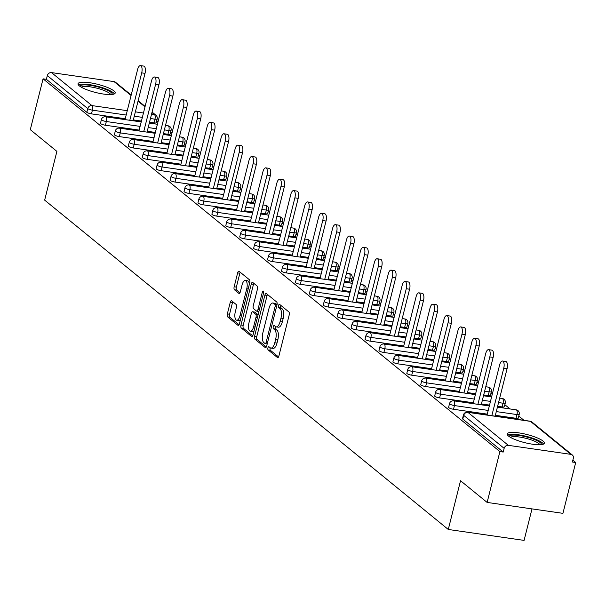 <?xml version="1.0" encoding="UTF-8"?>
<svg xmlns="http://www.w3.org/2000/svg" width="606" height="606" viewBox="0 0 606 606"><rect width="100%" height="100%" fill="white"/><g stroke="black" fill="none" stroke-linecap="round" stroke-linejoin="round"><path stroke-width="0.91" d="M267.935 347.852A1.689 0.697 -81.8 0 0 268.147 349.942L277.457 357.54A2.409 1 -81.8 0 0 277.684 357.646A2.409 1 -81.8 0 0 278.904 355.98L289.206 314.961A2.409 1 -81.8 0 0 288.903 311.969L279.593 304.371A1.689 0.697 -81.8 0 0 279.434 304.295A1.689 0.697 -81.8 0 0 278.578 305.469A1.689 0.697 -81.8 0 0 278.79 307.56L279.995 308.545A7.704 3.197 -81.8 0 1 280.972 318.127L280.108 321.544A7.704 3.197 -81.8 0 1 276.207 326.884A7.704 3.197 -81.8 0 1 275.472 326.543L274.268 325.566A1.689 0.697 -81.8 0 0 274.109 325.49A1.689 0.697 -81.8 0 0 273.261 326.657A1.689 0.697 -81.8 0 0 273.473 328.755L274.677 329.74A7.704 3.197 -81.8 0 1 275.647 339.315L274.791 342.731A7.704 3.197 -81.8 0 1 270.89 348.071A7.704 3.197 -81.8 0 1 270.155 347.738L268.95 346.753A1.689 0.697 -81.8 0 0 268.791 346.677A1.689 0.697 -81.8 0 0 267.935 347.852M270.253 347.814A1.689 0.697 -81.8 0 0 270.147 348.17A1.689 0.697 -81.8 0 0 270.359 350.26L278.548 356.942M280.896 305.439A1.689 0.697 -81.8 0 0 280.79 305.788A1.689 0.697 -81.8 0 0 281.002 307.878L282.207 308.863L279.995 308.545M275.578 326.626A1.689 0.697 -81.8 0 0 275.465 326.975A1.689 0.697 -81.8 0 0 275.677 329.073L276.881 330.058L274.677 329.74M79.378 85.908A19.142 4.212 14.1 0 0 99.657 93.392A19.142 4.212 14.1 0 0 115.178 93.051A19.142 4.212 14.1 0 0 113.852 90.87A19.142 4.212 14.1 0 0 93.574 83.386A19.142 4.212 14.1 0 0 78.053 83.726A19.142 4.212 14.1 0 0 79.378 85.908M508.532 436.078A19.142 4.212 14.1 0 0 528.811 443.562A19.142 4.212 14.1 0 0 544.332 443.221A19.142 4.212 14.1 0 0 543.006 441.047A19.142 4.212 14.1 0 0 522.728 433.555A19.142 4.212 14.1 0 0 507.207 433.896A19.142 4.212 14.1 0 0 508.532 436.078M231.681 300.834A2.409 1 -81.8 0 0 231.454 300.727A2.409 1 -81.8 0 0 230.235 302.402L227.341 313.908A2.409 1 -81.8 0 0 227.651 316.9L237.984 325.339A2.409 1 -81.8 0 0 238.219 325.437A2.409 1 -81.8 0 0 239.438 323.771L249.74 282.76A2.409 1 -81.8 0 0 249.43 279.76L239.097 271.329A2.409 1 -81.8 0 0 238.862 271.223A2.409 1 -81.8 0 0 237.643 272.889L234.158 286.789A2.409 1 -81.8 0 0 234.461 289.782L238.885 293.395A2.409 1 -81.8 0 0 239.112 293.501A2.409 1 -81.8 0 0 240.332 291.827L242.067 284.941A6.446 2.674 -81.8 0 1 245.324 280.472A6.446 2.674 -81.8 0 1 246.748 288.759L239.968 315.764A6.446 2.674 -81.8 0 1 236.704 320.226A6.446 2.674 -81.8 0 1 235.28 311.938L236.408 307.439A2.409 1 -81.8 0 0 236.105 304.447L231.681 300.834M570.875 454.356L530.447 421.359L467.9 412.353L508.336 445.342L570.875 454.356A3.681 3.25 129.2 0 1 572.329 454.985A3.681 3.25 129.2 0 1 573.321 458.31L572.382 462.03L575.7 462.507L562.929 513.343L487.126 502.427L460.53 480.725L448.281 529.47L44.655 200.131L56.896 151.379L30.3 129.676L43.071 78.841L499.897 451.584L503.215 452.061L504.147 448.349L463.711 415.36L462.779 419.072L503.215 452.061M487.126 502.427L499.897 451.584M254.596 336.141A2.409 1 -81.8 0 0 254.899 339.133L265.231 347.571A2.409 1 -81.8 0 0 265.466 347.67A2.409 1 -81.8 0 0 266.685 346.003L276.987 304.992A2.409 1 -81.8 0 0 276.684 301.993L266.345 293.562A2.409 1 -81.8 0 0 266.117 293.455A2.409 1 -81.8 0 0 264.898 295.122L254.596 336.141L256.8 336.459A2.409 1 -81.8 0 0 257.103 339.451L266.322 346.973M251.611 336.451L241.271 328.013A2.409 1 -81.8 0 1 240.968 325.021L251.27 284.009A2.409 1 -81.8 0 1 252.49 282.335A2.409 1 -81.8 0 1 252.717 282.441L257.141 286.055A2.409 1 -81.8 0 1 257.444 289.047L253.27 305.682A2.409 1 -81.8 0 0 253.573 308.674L256.505 311.067A2.409 1 -81.8 0 0 256.739 311.173A2.409 1 -81.8 0 0 257.959 309.507L262.307 292.19A1.689 0.697 -81.8 0 1 263.163 291.016A1.689 0.697 -81.8 0 1 263.534 293.19L253.058 334.891A2.409 1 -81.8 0 1 251.838 336.557A2.409 1 -81.8 0 1 251.611 336.451L252.088 336.519M448.281 529.47L524.084 540.393L532 508.888M508.336 445.342A3.681 3.25 129.2 0 0 504.147 448.349M43.071 78.841L46.382 79.318L47.321 75.598A3.681 3.25 -50.8 0 1 51.51 72.599L114.049 81.605A3.681 3.25 -50.8 0 1 115.504 82.234L131.191 95.036M156.757 120.67L158.045 121.723M170.68 132.032L171.968 133.085M184.603 143.387L185.898 144.448M198.526 154.75L199.821 155.803M212.448 166.112L213.744 167.165M226.379 177.475L227.667 178.528M240.302 188.837L241.589 189.89M254.225 200.2L255.52 201.253M268.147 211.562L269.443 212.615M282.078 222.925L283.366 223.978M296.001 234.28L297.288 235.34M309.924 245.642L311.219 246.703M323.846 257.005L325.142 258.058M337.769 268.367L339.065 269.42M351.7 279.73L352.987 280.783M365.623 291.092L366.91 292.145M379.545 302.455L380.841 303.508M393.468 313.817L394.764 314.87M407.391 325.172L408.686 326.233M421.322 336.535L422.609 337.595M435.244 347.897L436.532 348.95M449.167 359.26L450.463 360.312M463.09 370.622L464.385 371.675M477.013 381.985L478.308 383.037M490.943 393.347L492.231 394.4M504.866 404.71L510.078 408.959M518.789 416.072L524.001 420.322M572.852 460.181L575.7 462.507M154.015 122.889L154.947 119.17A3.681 0.811 -165.9 0 0 157.181 118.973L156.25 122.692A3.681 0.811 -165.9 0 1 154.015 122.889L149.523 122.238M141.433 121.071L133.328 119.905M125.237 118.738L91.476 113.875A3.681 0.811 -165.9 0 1 86.817 112.307L87.749 108.595L47.321 75.598M46.382 79.318L86.817 112.307M462.779 419.072A3.681 0.811 -165.9 0 1 462.522 418.655L463.454 414.936A3.681 0.811 -165.9 0 0 463.711 415.36A3.681 3.25 129.2 0 1 467.9 412.353A3.681 1.523 -81.8 0 0 467.552 412.194A3.681 3.681 0 0 0 463.454 414.936M105.399 125.237A3.681 0.811 -165.9 0 1 100.74 123.669A3.681 0.811 -165.9 0 1 100.49 123.253L101.422 119.534A3.681 0.811 -165.9 0 0 101.679 119.958A3.681 0.811 14.1 0 0 106.33 121.526L105.399 125.237L139.16 130.101M167.938 134.252L168.869 130.532A3.681 0.811 -165.9 0 0 171.104 130.335L170.172 134.055A3.681 0.811 -165.9 0 1 167.938 134.252L163.446 133.6M155.356 132.434L147.25 131.267M119.321 136.6A3.681 0.811 -165.9 0 1 114.67 135.032A3.681 0.811 -165.9 0 1 114.413 134.615L115.345 130.896A3.681 0.811 -165.9 0 0 115.602 131.32A3.681 0.811 14.1 0 0 120.253 132.888L119.321 136.6L153.091 141.463M181.861 145.607L182.8 141.895A3.681 0.811 -165.9 0 0 185.027 141.698L184.095 145.417A3.681 0.811 -165.9 0 1 181.861 145.607L177.369 144.963M169.279 143.796L161.173 142.63M133.244 147.962A3.681 0.811 -165.9 0 1 128.593 146.394A3.681 0.811 -165.9 0 1 128.336 145.97L129.267 142.258A3.681 0.811 -165.9 0 0 129.525 142.675A3.681 0.811 14.1 0 0 134.176 144.251L133.244 147.962L167.014 152.826M195.791 156.969L196.723 153.257A3.681 0.811 -165.9 0 0 198.95 153.06L198.018 156.772A3.681 0.811 -165.9 0 1 195.791 156.969L191.291 156.325M183.201 155.159L175.104 153.992M147.167 159.325A3.681 0.811 -165.9 0 1 142.516 157.757A3.681 0.811 -165.9 0 1 142.258 157.333L143.198 153.621A3.681 0.811 -165.9 0 0 143.448 154.038A3.681 0.811 14.1 0 0 148.106 155.613L147.167 159.325L180.936 164.188M209.714 168.332L210.646 164.62A3.681 0.811 -165.9 0 0 212.88 164.423L211.941 168.135A3.681 0.811 -165.9 0 1 209.714 168.332L205.222 167.688M197.132 166.521L189.027 165.355M161.098 170.687A3.681 0.811 -165.9 0 1 156.439 169.112A3.681 0.811 -165.9 0 1 156.189 168.695L157.121 164.983A3.681 0.811 -165.9 0 0 157.371 165.4A3.681 0.811 14.1 0 0 162.029 166.968L161.098 170.687L194.859 175.551M223.637 179.694L224.568 175.982A3.681 0.811 -165.9 0 0 226.803 175.785L225.871 179.497A3.681 0.811 -165.9 0 1 223.637 179.694L219.145 179.05M211.055 177.884L202.949 176.717M175.02 182.05A3.681 0.811 -165.9 0 1 170.369 180.474A3.681 0.811 -165.9 0 1 170.112 180.058L171.043 176.346A3.681 0.811 -165.9 0 0 171.301 176.763A3.681 0.811 14.1 0 0 175.952 178.331L175.02 182.05L208.782 186.913M237.56 191.057L238.491 187.345A3.681 0.811 -165.9 0 0 240.726 187.148L239.794 190.86A3.681 0.811 -165.9 0 1 237.56 191.057L233.068 190.405M224.977 189.246L216.872 188.08M188.943 193.412A3.681 0.811 -165.9 0 1 184.292 191.837A3.681 0.811 -165.9 0 1 184.035 191.42L184.966 187.708A3.681 0.811 -165.9 0 0 185.224 188.125A3.681 0.811 14.1 0 0 189.875 189.693L188.943 193.412L222.713 198.276M251.482 202.419L252.422 198.7A3.681 0.811 -165.9 0 0 254.649 198.51L253.717 202.222A3.681 0.811 -165.9 0 1 251.482 202.419L246.99 201.768M238.9 200.609L230.803 199.435M202.866 204.767A3.681 0.811 -165.9 0 1 198.215 203.199A3.681 0.811 -165.9 0 1 197.957 202.783L198.889 199.063A3.681 0.811 -165.9 0 0 199.147 199.488A3.681 0.811 14.1 0 0 203.798 201.056L202.866 204.767L236.635 209.631M265.413 213.782L266.345 210.062A3.681 0.811 -165.9 0 0 268.572 209.873L267.64 213.585A3.681 0.811 -165.9 0 1 265.413 213.782L260.913 213.13M252.823 211.964L244.726 210.797M216.796 216.13A3.681 0.811 -165.9 0 1 212.138 214.562A3.681 0.811 -165.9 0 1 211.888 214.145L212.82 210.426A3.681 0.811 -165.9 0 0 213.07 210.85A3.681 0.811 14.1 0 0 217.728 212.418L216.796 216.13L250.558 220.993M279.336 225.144L280.267 221.425A3.681 0.811 -165.9 0 0 282.502 221.228L281.563 224.947A3.681 0.811 -165.9 0 1 279.336 225.144L274.844 224.493M266.754 223.326L258.648 222.16M230.719 227.492A3.681 0.811 -165.9 0 1 226.061 225.924A3.681 0.811 -165.9 0 1 225.811 225.508L226.742 221.788A3.681 0.811 -165.9 0 0 227 222.213A3.681 0.811 14.1 0 0 231.651 223.781L230.719 227.492L264.481 232.356M293.259 236.499L294.19 232.787A3.681 0.811 -165.9 0 0 296.425 232.59L295.493 236.31A3.681 0.811 -165.9 0 1 293.259 236.499L288.767 235.855M280.676 234.689L272.571 233.522M244.642 238.855A3.681 0.811 -165.9 0 1 239.991 237.287A3.681 0.811 -165.9 0 1 239.734 236.863L240.665 233.151A3.681 0.811 -165.9 0 0 240.923 233.568A3.681 0.811 14.1 0 0 245.574 235.143L244.642 238.855L278.404 243.718M307.181 247.862L308.113 244.15A3.681 0.811 -165.9 0 0 310.348 243.953L309.416 247.665A3.681 0.811 -165.9 0 1 307.181 247.862L302.689 247.218M294.599 246.051L286.494 244.885M258.565 250.217A3.681 0.811 -165.9 0 1 253.914 248.649A3.681 0.811 -165.9 0 1 253.656 248.225L254.588 244.513A3.681 0.811 -165.9 0 0 254.846 244.93A3.681 0.811 14.1 0 0 259.497 246.506L258.565 250.217L292.334 255.081M321.112 259.224L322.044 255.512A3.681 0.811 -165.9 0 0 324.271 255.315L323.339 259.027A3.681 0.811 -165.9 0 1 321.112 259.224L316.612 258.58M308.522 257.414L300.425 256.247M272.488 261.58A3.681 0.811 -165.9 0 1 267.837 260.012A3.681 0.811 -165.9 0 1 267.579 259.588L268.519 255.876A3.681 0.811 -165.9 0 0 268.769 256.293A3.681 0.811 14.1 0 0 273.427 257.861L272.488 261.58L306.257 266.443M335.035 270.587L335.966 266.875A3.681 0.811 -165.9 0 0 338.193 266.678L337.262 270.39A3.681 0.811 -165.9 0 1 335.035 270.587L330.535 269.943M322.445 268.776L314.347 267.61M286.418 272.942A3.681 0.811 -165.9 0 1 281.76 271.367A3.681 0.811 -165.9 0 1 281.51 270.95L282.441 267.238A3.681 0.811 -165.9 0 0 282.691 267.655A3.681 0.811 14.1 0 0 287.35 269.223L286.418 272.942L320.18 277.806M348.958 281.949L349.889 278.237A3.681 0.811 -165.9 0 0 352.124 278.04L351.185 281.752A3.681 0.811 -165.9 0 1 348.958 281.949L344.466 281.305M336.375 280.139L328.27 278.972M300.341 284.305A3.681 0.811 -165.9 0 1 295.683 282.729A3.681 0.811 -165.9 0 1 295.433 282.313L296.364 278.601A3.681 0.811 -165.9 0 0 296.622 279.018A3.681 0.811 14.1 0 0 301.273 280.586L300.341 284.305L334.103 289.168M362.88 293.312L363.812 289.6A3.681 0.811 -165.9 0 0 366.047 289.403L365.115 293.115A3.681 0.811 -165.9 0 1 362.88 293.312L358.388 292.66M350.298 291.501L342.193 290.327M314.264 295.66A3.681 0.811 -165.9 0 1 309.613 294.092A3.681 0.811 -165.9 0 1 309.355 293.675L310.287 289.963A3.681 0.811 -165.9 0 0 310.545 290.38A3.681 0.811 14.1 0 0 315.196 291.948L314.264 295.66L348.026 300.531M376.803 304.674L377.743 300.955A3.681 0.811 -165.9 0 0 379.97 300.765L379.038 304.477A3.681 0.811 -165.9 0 1 376.803 304.674L372.311 304.023M364.221 302.856L356.116 301.69M328.187 307.022A3.681 0.811 -165.9 0 1 323.536 305.454A3.681 0.811 -165.9 0 1 323.278 305.038L324.21 301.318A3.681 0.811 -165.9 0 0 324.468 301.743A3.681 0.811 14.1 0 0 329.119 303.311L328.187 307.022L361.956 311.885M390.734 316.037L391.665 312.317A3.681 0.811 -165.9 0 0 393.892 312.12L392.961 315.84A3.681 0.811 -165.9 0 1 390.734 316.037L386.234 315.385M378.144 314.219L370.046 313.052M342.11 318.385A3.681 0.811 -165.9 0 1 337.459 316.817A3.681 0.811 -165.9 0 1 337.201 316.4L338.14 312.681A3.681 0.811 -165.9 0 0 338.39 313.105A3.681 0.811 14.1 0 0 343.049 314.673L342.11 318.385L375.879 323.248M404.656 327.399L405.588 323.68A3.681 0.811 -165.9 0 0 407.815 323.483L406.884 327.202A3.681 0.811 -165.9 0 1 404.656 327.399L400.157 326.748M392.067 325.581L383.969 324.415M356.04 329.747A3.681 0.811 -165.9 0 1 351.382 328.179A3.681 0.811 -165.9 0 1 351.132 327.763L352.063 324.043A3.681 0.811 -165.9 0 0 352.313 324.468A3.681 0.811 14.1 0 0 356.972 326.036L356.04 329.747L389.802 334.61M418.579 338.754L419.511 335.042A3.681 0.811 -165.9 0 0 421.746 334.845L420.806 338.565A3.681 0.811 -165.9 0 1 418.579 338.754L414.087 338.11M405.997 336.944L397.892 335.777M369.963 341.11A3.681 0.811 -165.9 0 1 365.304 339.542A3.681 0.811 -165.9 0 1 365.054 339.118L365.986 335.406A3.681 0.811 -165.9 0 0 366.244 335.822A3.681 0.811 14.1 0 0 370.895 337.398L369.963 341.11L403.725 345.973M432.502 350.116L433.434 346.405A3.681 0.811 -165.9 0 0 435.669 346.208L434.737 349.92A3.681 0.811 -165.9 0 1 432.502 350.116L428.01 349.473M419.92 348.306L411.815 347.14M383.886 352.472A3.681 0.811 -165.9 0 1 379.235 350.904A3.681 0.811 -165.9 0 1 378.977 350.48L379.909 346.768A3.681 0.811 -165.9 0 0 380.167 347.185A3.681 0.811 14.1 0 0 384.818 348.761L383.886 352.472L417.648 357.335M446.425 361.479L447.364 357.767A3.681 0.811 -165.9 0 0 449.591 357.57L448.66 361.282A3.681 0.811 -165.9 0 1 446.425 361.479L441.933 360.835M433.843 359.669L425.738 358.502M397.809 363.835A3.681 0.811 -165.9 0 1 393.158 362.259A3.681 0.811 -165.9 0 1 392.9 361.843L393.832 358.131A3.681 0.811 -165.9 0 0 394.089 358.547A3.681 0.811 14.1 0 0 398.74 360.115L397.809 363.835L431.578 368.698M460.355 372.841L461.287 369.13A3.681 0.811 -165.9 0 0 463.514 368.933L462.583 372.645A3.681 0.811 -165.9 0 1 460.355 372.841L455.856 372.198M447.766 371.031L439.668 369.865M411.732 375.197A3.681 0.811 -165.9 0 1 407.08 373.622A3.681 0.811 -165.9 0 1 406.823 373.205L407.762 369.493A3.681 0.811 -165.9 0 0 408.012 369.91A3.681 0.811 14.1 0 0 412.671 371.478L411.732 375.197L445.501 380.06M474.278 384.204L475.21 380.492A3.681 0.811 -165.9 0 0 477.437 380.295L476.505 384.007A3.681 0.811 -165.9 0 1 474.278 384.204L469.779 383.553M461.696 382.394L453.591 381.227M425.662 386.552A3.681 0.811 -165.9 0 1 421.003 384.984A3.681 0.811 -165.9 0 1 420.753 384.568L421.685 380.856A3.681 0.811 -165.9 0 0 421.935 381.272A3.681 0.811 14.1 0 0 426.594 382.84L425.662 386.552L459.424 391.423M488.201 395.567L489.133 391.847A3.681 0.811 -165.9 0 0 491.368 391.658L490.436 395.37A3.681 0.811 -165.9 0 1 488.201 395.567L483.709 394.915M475.619 393.756L467.514 392.582M439.585 397.915A3.681 0.811 -165.9 0 1 434.926 396.347A3.681 0.811 -165.9 0 1 434.676 395.93L435.608 392.211A3.681 0.811 -165.9 0 0 435.865 392.635A3.681 0.811 14.1 0 0 440.517 394.203L439.585 397.915L473.347 402.778M502.124 406.929L503.056 403.21A3.681 0.811 -165.9 0 0 505.29 403.02L504.359 406.732A3.681 0.811 -165.9 0 1 502.124 406.929L497.632 406.278M489.542 405.111L481.437 403.944M453.508 409.277A3.681 0.811 -165.9 0 1 448.857 407.709A3.681 0.811 -165.9 0 1 448.599 407.293L449.531 403.573A3.681 0.811 -165.9 0 0 449.788 403.997A3.681 0.811 14.1 0 0 454.439 405.565L453.508 409.277L487.277 414.14M516.047 418.291L516.986 414.572A3.681 0.811 -165.9 0 0 519.213 414.375L518.282 418.095A3.681 0.811 -165.9 0 1 516.047 418.291L495.36 415.307M270.89 348.071L273.094 348.389A7.704 3.197 -81.8 0 0 276.995 343.049L274.791 342.731M276.881 330.058A7.704 3.197 -81.8 0 1 277.859 339.633L276.995 343.049M276.207 326.884L278.419 327.202A7.704 3.197 -81.8 0 0 282.32 321.862L280.108 321.544M282.207 308.863A7.704 3.197 -81.8 0 1 283.176 318.445L282.32 321.862M267.466 294.478A2.409 1 -81.8 0 0 267.102 295.44L256.8 336.459M265.072 343.594A1.689 0.697 -81.8 0 0 265.231 343.663A1.689 0.697 -81.8 0 0 266.087 342.496L275.132 306.492A1.689 0.697 -81.8 0 0 274.919 304.401L273.647 303.364A7.704 3.197 -81.8 0 0 272.912 303.023A7.704 3.197 -81.8 0 0 269.011 308.363L262.83 332.974A7.704 3.197 -81.8 0 0 263.799 342.557L265.072 343.594M272.912 303.023L275.124 303.341A7.704 3.197 -81.8 0 1 275.859 303.682L277.056 304.659M252.694 335.853L243.483 328.331L241.271 328.013M253.838 283.358A2.409 1 -81.8 0 0 253.482 284.328L243.18 325.339A2.409 1 -81.8 0 0 243.483 328.331M258.717 311.386A2.409 1 -81.8 0 0 258.936 311.492L256.739 311.173M248.93 322.945A6.446 2.674 -81.8 0 0 250.361 331.232A6.446 2.674 -81.8 0 0 253.619 326.763L256.012 317.256A2.409 1 -81.8 0 0 255.709 314.256L252.77 311.863A2.409 1 -81.8 0 0 252.543 311.757A2.409 1 -81.8 0 0 251.323 313.431L248.93 322.945M250.361 331.232L252.566 331.55A6.446 2.674 -81.8 0 0 254.081 330.815M258.103 314.802A2.409 1 -81.8 0 0 257.914 314.575L255.709 314.256M254.505 312.113A2.409 1 -81.8 0 1 254.755 312.075A2.409 1 -81.8 0 1 254.982 312.181L257.914 314.575M236.704 320.226L238.915 320.544A6.446 2.674 -81.8 0 0 240.43 319.809M249.361 284.252A6.446 2.674 -81.8 0 0 247.536 280.79L245.324 280.472M240.218 272.245A2.409 1 -81.8 0 0 239.855 273.208L236.363 287.108A2.409 1 -81.8 0 0 236.666 290.1L239.968 292.796M232.802 301.75A2.409 1 -81.8 0 0 232.446 302.72L229.553 314.226A2.409 1 -81.8 0 0 229.856 317.218L239.075 324.74M507.055 368.751L503.745 368.274A5.643 2.341 -81.8 0 0 502.495 361.009L505.813 361.487A5.643 2.341 98.2 0 1 507.055 368.751L495.147 416.163M502.495 361.009A5.643 2.341 -81.8 0 0 499.639 364.926L487.057 415.004M503.745 368.274L491.83 415.686M493.132 357.388L489.815 356.911A5.643 2.341 -81.8 0 0 488.572 349.654L491.883 350.132A5.643 2.341 98.2 0 1 493.132 357.388L481.225 404.808M488.572 349.654A5.643 2.341 -81.8 0 0 485.709 353.563L473.135 403.641M489.815 356.911L477.907 404.331M479.21 346.026L475.892 345.549A5.643 2.341 -81.8 0 0 474.642 338.292L477.96 338.769A5.643 2.341 98.2 0 1 479.21 346.026L467.302 393.445M474.642 338.292A5.643 2.341 -81.8 0 0 471.786 342.201L459.212 392.279M475.892 345.549L463.984 392.968M465.287 334.663L461.969 334.186A5.643 2.341 -81.8 0 0 460.719 326.929L464.037 327.407A5.643 2.341 98.2 0 1 465.287 334.663L453.371 382.083M460.719 326.929A5.643 2.341 -81.8 0 0 457.863 330.838L445.281 380.916M461.969 334.186L450.061 381.606M451.356 323.301L448.046 322.824A5.643 2.341 -81.8 0 0 446.796 315.567L450.114 316.044A5.643 2.341 98.2 0 1 451.356 323.301L439.448 370.72M446.796 315.567A5.643 2.341 -81.8 0 0 443.94 319.476L431.358 369.554M448.046 322.824L436.138 370.243M437.434 311.946L434.123 311.469A5.643 2.341 -81.8 0 0 432.873 304.204L436.184 304.682A5.643 2.341 98.2 0 1 437.434 311.946L425.526 359.358M432.873 304.204A5.643 2.341 -81.8 0 0 430.018 308.113L417.436 358.191M434.123 311.469L422.208 358.881M509.214 436.593A16.559 3.644 -165.9 0 1 527.546 437.237A16.559 3.644 -165.9 0 1 541.294 444.645M539.832 444.751A15.339 3.378 14.1 0 0 527.091 438.63A15.339 3.378 14.1 0 0 510.457 437.373M543.537 444.069A19.013 4.189 14.1 0 0 527.879 436.759A19.013 4.189 14.1 0 0 507.51 435.025M80.06 86.416A16.559 3.644 -165.9 0 1 98.392 87.067A16.559 3.644 -165.9 0 1 112.133 94.475M110.671 94.581A15.339 3.378 14.1 0 0 97.93 88.461A15.339 3.378 14.1 0 0 81.302 87.203M114.382 93.9A19.013 4.189 14.1 0 0 98.717 86.59A19.013 4.189 14.1 0 0 78.356 84.848M423.511 300.584L420.193 300.106A5.643 2.341 -81.8 0 0 418.951 292.842L422.261 293.319A5.643 2.341 98.2 0 1 423.511 300.584L411.603 347.995M418.951 292.842A5.643 2.341 -81.8 0 0 416.087 296.751L403.513 346.829M420.193 300.106L408.285 347.518M409.588 289.221L406.27 288.744A5.643 2.341 -81.8 0 0 405.02 281.479L408.338 281.957A5.643 2.341 98.2 0 1 409.588 289.221L397.68 336.633M405.02 281.479A5.643 2.341 -81.8 0 0 402.164 285.388L389.59 335.466M406.27 288.744L394.362 336.156M395.665 277.859L392.347 277.381A5.643 2.341 -81.8 0 0 391.097 270.117L394.415 270.594A5.643 2.341 98.2 0 1 395.665 277.859L383.75 325.27M391.097 270.117A5.643 2.341 -81.8 0 0 388.241 274.033L375.659 324.112M392.347 277.381L380.439 324.793M381.735 266.496L378.424 266.019A5.643 2.341 -81.8 0 0 377.174 258.754L380.492 259.232A5.643 2.341 98.2 0 1 381.735 266.496L369.827 313.916M377.174 258.754A5.643 2.341 -81.8 0 0 374.319 262.671L361.737 312.749M378.424 266.019L366.516 313.431M367.812 255.134L364.501 254.656A5.643 2.341 -81.8 0 0 363.252 247.399L366.562 247.877A5.643 2.341 98.2 0 1 367.812 255.134L355.904 302.553M363.252 247.399A5.643 2.341 -81.8 0 0 360.396 251.308L347.814 301.387M364.501 254.656L352.586 302.076M353.889 243.771L350.571 243.294A5.643 2.341 -81.8 0 0 349.329 236.037L352.639 236.514A5.643 2.341 98.2 0 1 353.889 243.771L341.981 291.191M349.329 236.037A5.643 2.341 -81.8 0 0 346.465 239.946L333.891 290.024M350.571 243.294L338.663 290.713M339.966 232.409L336.648 231.931A5.643 2.341 -81.8 0 0 335.398 224.674L338.716 225.152A5.643 2.341 98.2 0 1 339.966 232.409L328.058 279.828M335.398 224.674A5.643 2.341 -81.8 0 0 332.542 228.583L319.968 278.662M336.648 231.931L324.74 279.351M326.043 221.054L322.725 220.569A5.643 2.341 -81.8 0 0 321.475 213.312L324.793 213.789A5.643 2.341 98.2 0 1 326.043 221.054L314.128 268.466M321.475 213.312A5.643 2.341 -81.8 0 0 318.62 217.221L306.038 267.299M322.725 220.569L310.817 267.988M312.113 209.691L308.802 209.214A5.643 2.341 -81.8 0 0 307.553 201.95L310.87 202.427A5.643 2.341 98.2 0 1 312.113 209.691L300.205 257.103M307.553 201.95A5.643 2.341 -81.8 0 0 304.697 205.858L292.115 255.937M308.802 209.214L296.887 256.626M298.19 198.329L294.88 197.851A5.643 2.341 -81.8 0 0 293.63 190.587L296.94 191.064A5.643 2.341 98.2 0 1 298.19 198.329L286.282 245.741M293.63 190.587A5.643 2.341 -81.8 0 0 290.774 194.496L278.192 244.574M294.88 197.851L282.964 245.263M284.267 186.966L280.949 186.489A5.643 2.341 -81.8 0 0 279.707 179.224L283.017 179.702A5.643 2.341 98.2 0 1 284.267 186.966L272.359 234.378M279.707 179.224A5.643 2.341 -81.8 0 0 276.844 183.141L264.269 233.219M280.949 186.489L269.041 233.901M270.344 175.604L267.026 175.126A5.643 2.341 -81.8 0 0 265.776 167.862L269.094 168.339A5.643 2.341 98.2 0 1 270.344 175.604L258.429 223.016M265.776 167.862A5.643 2.341 -81.8 0 0 262.921 171.778L250.346 221.857M267.026 175.126L255.118 222.538M256.421 164.241L253.103 163.764A5.643 2.341 -81.8 0 0 251.854 156.507L255.171 156.984A5.643 2.341 98.2 0 1 256.421 164.241L244.506 211.661M251.854 156.507A5.643 2.341 -81.8 0 0 248.998 160.416L236.416 210.494M253.103 163.764L241.196 211.183M242.491 152.879L239.181 152.401A5.643 2.341 -81.8 0 0 237.931 145.145L241.249 145.622A5.643 2.341 98.2 0 1 242.491 152.879L230.583 200.298M237.931 145.145A5.643 2.341 -81.8 0 0 235.075 149.053L222.493 199.132M239.181 152.401L227.265 199.821M228.568 141.516L225.258 141.039A5.643 2.341 -81.8 0 0 224.008 133.782L227.318 134.259A5.643 2.341 98.2 0 1 228.568 141.516L216.66 188.936M224.008 133.782A5.643 2.341 -81.8 0 0 221.145 137.691L208.57 187.769M225.258 141.039L213.342 188.458M214.645 130.154L211.327 129.676A5.643 2.341 -81.8 0 0 210.085 122.42L213.395 122.897A5.643 2.341 98.2 0 1 214.645 130.154L202.737 177.573M210.085 122.42A5.643 2.341 -81.8 0 0 207.222 126.328L194.647 176.407M211.327 129.676L199.419 177.096M200.722 118.799L197.405 118.321A5.643 2.341 -81.8 0 0 196.155 111.057L199.472 111.534A5.643 2.341 98.2 0 1 200.722 118.799L188.807 166.211M196.155 111.057A5.643 2.341 -81.8 0 0 193.299 114.966L180.724 165.044M197.405 118.321L185.497 165.733M186.799 107.436L183.482 106.959A5.643 2.341 -81.8 0 0 182.232 99.695L185.55 100.172A5.643 2.341 98.2 0 1 186.799 107.436L174.884 154.848M182.232 99.695A5.643 2.341 -81.8 0 0 179.376 103.603L166.794 153.682M183.482 106.959L171.574 154.371M172.869 96.074L169.559 95.596A5.643 2.341 -81.8 0 0 168.309 88.332L171.627 88.809A5.643 2.341 98.2 0 1 172.869 96.074L160.961 143.486M168.309 88.332A5.643 2.341 -81.8 0 0 165.453 92.248L152.871 142.319M169.559 95.596L157.643 143.008M158.946 84.711L155.628 84.234A5.643 2.341 -81.8 0 0 154.386 76.97L157.696 77.447A5.643 2.341 98.2 0 1 158.946 84.711L147.038 132.123M154.386 76.97A5.643 2.341 -81.8 0 0 151.523 80.886L138.948 130.964M155.628 84.234L143.72 131.646M145.023 73.349L141.706 72.871A5.643 2.341 -81.8 0 0 140.456 65.607L143.774 66.092A5.643 2.341 98.2 0 1 145.023 73.349L133.115 120.768M140.456 65.607A5.643 2.341 -81.8 0 0 137.6 69.523L125.025 119.602M141.706 72.871L129.798 120.283M270.359 350.26L268.147 349.942M281.002 307.878L278.79 307.56M275.677 329.073L273.473 328.755M572.329 454.985L531.894 421.988A3.681 3.25 129.2 0 0 530.447 421.359A3.681 1.523 -81.8 0 0 530.091 421.2A3.681 1.523 -81.8 0 0 529.712 421.253M51.51 72.599L91.945 105.588L127.268 110.678M135.35 111.845L143.455 113.011M151.545 114.178L154.485 114.595L151.954 112.534M145.001 106.861L138.032 101.172M131.078 95.498L114.049 81.605M150.455 118.526L154.947 119.17A3.681 1.523 98.2 0 0 154.485 114.595A3.681 3.25 -50.8 0 1 155.939 115.231L152.076 112.08M126.169 115.026L92.407 110.163A3.681 0.811 14.1 0 1 87.749 108.595A3.681 3.25 -50.8 0 1 91.945 105.588A3.681 1.523 98.2 0 1 92.407 110.163L91.476 113.875M519.213 414.375A3.681 3.681 0 0 0 516.168 409.838A3.681 1.523 -81.8 0 1 516.517 409.997A3.681 1.523 98.2 0 1 516.986 414.572L496.299 411.595M488.209 410.429L454.439 405.565A3.681 1.523 98.2 0 0 453.977 400.99A3.681 1.523 -81.8 0 0 453.629 400.831A3.681 3.681 0 0 0 449.531 403.573M505.29 403.02A3.681 3.681 0 0 0 502.245 398.475A3.681 1.523 -81.8 0 1 502.594 398.634A3.681 1.523 98.2 0 1 503.056 403.21L498.564 402.566M490.474 401.399L482.368 400.233M474.278 399.066L440.517 394.203A3.681 1.523 98.2 0 0 440.054 389.628A3.681 1.523 -81.8 0 0 439.706 389.469A3.681 3.681 0 0 0 435.608 392.211M491.368 391.658A3.681 3.681 0 0 0 488.322 387.113A3.681 1.523 -81.8 0 1 488.671 387.279A3.681 1.523 98.2 0 1 489.133 391.847L484.641 391.203M476.551 390.037L468.446 388.87M460.355 387.704L426.594 382.84A3.681 1.523 98.2 0 0 426.132 378.265A3.681 1.523 -81.8 0 0 425.776 378.106A3.681 3.681 0 0 0 421.685 380.856M477.437 380.295A3.681 3.681 0 0 0 474.392 375.75A3.681 1.523 -81.8 0 1 474.748 375.917A3.681 1.523 98.2 0 1 475.21 380.492L470.718 379.841M462.628 378.674L454.523 377.508M446.433 376.341L412.671 371.478A3.681 1.523 98.2 0 0 412.201 366.903A3.681 1.523 -81.8 0 0 411.853 366.744A3.681 3.681 0 0 0 407.762 369.493M463.514 368.933A3.681 3.681 0 0 0 460.469 364.395A3.681 1.523 -81.8 0 1 460.818 364.554A3.681 1.523 98.2 0 1 461.287 369.13L456.788 368.478M448.698 367.312L440.6 366.145M432.51 364.979L398.74 360.115A3.681 1.523 98.2 0 0 398.278 355.548A3.681 1.523 -81.8 0 0 397.93 355.381A3.681 3.681 0 0 0 393.832 358.131M449.591 357.57A3.681 3.681 0 0 0 446.546 353.033A3.681 1.523 -81.8 0 1 446.895 353.192A3.681 1.523 98.2 0 1 447.364 357.767L442.865 357.116M434.775 355.957L426.677 354.783M418.587 353.624L384.818 348.761A3.681 1.523 98.2 0 0 384.355 344.185A3.681 1.523 -81.8 0 0 384.007 344.019A3.681 3.681 0 0 0 379.909 346.768M435.669 346.208A3.681 3.681 0 0 0 432.623 341.67A3.681 1.523 -81.8 0 1 432.972 341.829A3.681 1.523 98.2 0 1 433.434 346.405L428.942 345.753M420.852 344.594L412.747 343.428M404.656 342.261L370.895 337.398A3.681 1.523 98.2 0 0 370.433 332.823A3.681 1.523 -81.8 0 0 370.077 332.664A3.681 3.681 0 0 0 365.986 335.406M421.746 334.845A3.681 3.681 0 0 0 418.701 330.308A3.681 1.523 -81.8 0 1 419.049 330.467A3.681 1.523 98.2 0 1 419.511 335.042L415.019 334.398M406.929 333.232L398.824 332.065M390.734 330.899L356.972 326.036A3.681 1.523 98.2 0 0 356.502 321.46A3.681 1.523 -81.8 0 0 356.154 321.301A3.681 3.681 0 0 0 352.063 324.043M407.815 323.483A3.681 3.681 0 0 0 404.77 318.945A3.681 1.523 -81.8 0 1 405.126 319.104A3.681 1.523 98.2 0 1 405.588 323.68L401.096 323.036M393.006 321.869L384.901 320.703M376.811 319.536L343.049 314.673A3.681 1.523 98.2 0 0 342.579 310.098A3.681 1.523 -81.8 0 0 342.231 309.939A3.681 3.681 0 0 0 338.14 312.681M393.892 312.12A3.681 3.681 0 0 0 390.847 307.583A3.681 1.523 -81.8 0 1 391.196 307.742A3.681 1.523 98.2 0 1 391.665 312.317L387.166 311.673M379.076 310.507L370.978 309.34M362.888 308.174L329.119 303.311A3.681 1.523 98.2 0 0 328.657 298.735A3.681 1.523 -81.8 0 0 328.308 298.576A3.681 3.681 0 0 0 324.21 301.318M379.97 300.765A3.681 3.681 0 0 0 376.924 296.22A3.681 1.523 -81.8 0 1 377.273 296.387A3.681 1.523 98.2 0 1 377.743 300.955L373.243 300.311M365.153 299.144L357.055 297.978M348.965 296.811L315.196 291.948A3.681 1.523 98.2 0 0 314.734 287.373A3.681 1.523 -81.8 0 0 314.385 287.214A3.681 3.681 0 0 0 310.287 289.963M366.047 289.403A3.681 3.681 0 0 0 363.002 284.858A3.681 1.523 -81.8 0 1 363.35 285.025A3.681 1.523 98.2 0 1 363.812 289.6L359.32 288.948M351.23 287.782L343.125 286.615M335.035 285.449L301.273 280.586A3.681 1.523 98.2 0 0 300.811 276.01A3.681 1.523 -81.8 0 0 300.455 275.851A3.681 3.681 0 0 0 296.364 278.601M352.124 278.04A3.681 3.681 0 0 0 349.079 273.503A3.681 1.523 -81.8 0 1 349.427 273.662A3.681 1.523 98.2 0 1 349.889 278.237L345.397 277.586M337.307 276.419L329.202 275.253M321.112 274.086L287.35 269.223A3.681 1.523 98.2 0 0 286.88 264.648A3.681 1.523 -81.8 0 0 286.532 264.489A3.681 3.681 0 0 0 282.441 267.238M338.193 266.678A3.681 3.681 0 0 0 335.148 262.14A3.681 1.523 -81.8 0 1 335.504 262.3A3.681 1.523 98.2 0 1 335.966 266.875L331.474 266.223M323.384 265.057L315.279 263.89M307.189 262.731L273.427 257.861A3.681 1.523 98.2 0 0 272.958 253.293A3.681 1.523 -81.8 0 0 272.609 253.126A3.681 3.681 0 0 0 268.519 255.876M324.271 255.315A3.681 3.681 0 0 0 321.225 250.778A3.681 1.523 -81.8 0 1 321.574 250.937A3.681 1.523 98.2 0 1 322.044 255.512L317.544 254.861M309.454 253.702L301.356 252.535M293.266 251.369L259.497 246.506A3.681 1.523 98.2 0 0 259.035 241.93A3.681 1.523 -81.8 0 0 258.686 241.764A3.681 3.681 0 0 0 254.588 244.513M310.348 243.953A3.681 3.681 0 0 0 307.303 239.415A3.681 1.523 -81.8 0 1 307.651 239.575A3.681 1.523 98.2 0 1 308.113 244.15L303.621 243.506M295.531 242.339L287.433 241.173M279.343 240.006L245.574 235.143A3.681 1.523 98.2 0 0 245.112 230.568A3.681 1.523 -81.8 0 0 244.763 230.409A3.681 3.681 0 0 0 240.665 233.151M296.425 232.59A3.681 3.681 0 0 0 293.38 228.053A3.681 1.523 -81.8 0 1 293.728 228.212A3.681 1.523 98.2 0 1 294.19 232.787L289.698 232.143M281.608 230.977L273.503 229.81M265.413 228.644L231.651 223.781A3.681 1.523 98.2 0 0 231.189 219.205A3.681 1.523 -81.8 0 0 230.833 219.046A3.681 3.681 0 0 0 226.742 221.788M282.502 221.228A3.681 3.681 0 0 0 279.457 216.69A3.681 1.523 -81.8 0 1 279.805 216.85A3.681 1.523 98.2 0 1 280.267 221.425L275.775 220.781M267.685 219.614L259.58 218.448M251.49 217.281L217.728 212.418A3.681 1.523 98.2 0 0 217.259 207.843A3.681 1.523 -81.8 0 0 216.91 207.684A3.681 3.681 0 0 0 212.82 210.426M268.572 209.873A3.681 3.681 0 0 0 265.526 205.328A3.681 1.523 -81.8 0 1 265.882 205.487A3.681 1.523 98.2 0 1 266.345 210.062L261.853 209.418M253.762 208.252L245.657 207.085M237.567 205.919L203.798 201.056A3.681 1.523 98.2 0 0 203.336 196.48A3.681 1.523 -81.8 0 0 202.987 196.321A3.681 3.681 0 0 0 198.889 199.063M254.649 198.51A3.681 3.681 0 0 0 251.604 193.965A3.681 1.523 -81.8 0 1 251.952 194.132A3.681 1.523 98.2 0 1 252.422 198.7L247.922 198.056M239.832 196.889L231.734 195.723M223.644 194.556L189.875 189.693A3.681 1.523 98.2 0 0 189.413 185.118A3.681 1.523 -81.8 0 0 189.064 184.959A3.681 3.681 0 0 0 184.966 187.708M240.726 187.148A3.681 3.681 0 0 0 237.681 182.603A3.681 1.523 -81.8 0 1 238.029 182.77A3.681 1.523 98.2 0 1 238.491 187.345L233.999 186.693M225.909 185.527L217.804 184.36M209.721 183.194L175.952 178.331A3.681 1.523 98.2 0 0 175.49 173.755A3.681 1.523 -81.8 0 0 175.142 173.596A3.681 3.681 0 0 0 171.043 176.346M226.803 175.785A3.681 3.681 0 0 0 223.758 171.248A3.681 1.523 -81.8 0 1 224.106 171.407A3.681 1.523 98.2 0 1 224.568 175.982L220.076 175.331M211.986 174.164L203.881 172.998M195.791 171.839L162.029 166.968A3.681 1.523 98.2 0 0 161.567 162.4A3.681 1.523 -81.8 0 0 161.211 162.234A3.681 3.681 0 0 0 157.121 164.983M212.88 164.423A3.681 3.681 0 0 0 209.835 159.886A3.681 1.523 -81.8 0 1 210.184 160.045A3.681 1.523 98.2 0 1 210.646 164.62L206.154 163.968M198.064 162.809L189.958 161.635M181.868 160.476L148.106 155.613A3.681 1.523 98.2 0 0 147.637 151.038A3.681 1.523 -81.8 0 0 147.288 150.871A3.681 3.681 0 0 0 143.198 153.621M198.95 153.06A3.681 3.681 0 0 0 195.905 148.523A3.681 1.523 -81.8 0 1 196.261 148.682A3.681 1.523 98.2 0 1 196.723 153.257L192.223 152.606M184.141 151.447L176.035 150.28M167.945 149.114L134.176 144.251A3.681 1.523 98.2 0 0 133.714 139.675A3.681 1.523 -81.8 0 0 133.365 139.516A3.681 3.681 0 0 0 129.267 142.258M185.027 141.698A3.681 3.681 0 0 0 181.982 137.161A3.681 1.523 -81.8 0 1 182.33 137.32A3.681 1.523 98.2 0 1 182.8 141.895L178.3 141.251M170.21 140.084L162.113 138.918M154.022 137.751L120.253 132.888A3.681 1.523 98.2 0 0 119.791 128.313A3.681 1.523 -81.8 0 0 119.443 128.154A3.681 3.681 0 0 0 115.345 130.896M171.104 130.335A3.681 3.681 0 0 0 168.059 125.798A3.681 1.523 -81.8 0 1 168.407 125.957A3.681 1.523 98.2 0 1 168.869 130.532L164.377 129.889M156.287 128.722L148.182 127.555M140.1 126.389L106.33 121.526A3.681 1.523 98.2 0 0 105.868 116.95A3.681 1.523 -81.8 0 0 105.52 116.791A3.681 3.681 0 0 0 101.422 119.534M142.365 117.359L134.259 116.193M497.412 407.134L516.168 409.838A3.681 1.523 -81.8 0 0 515.789 409.891M499.685 398.112L502.245 398.475A3.681 1.523 -81.8 0 0 501.866 398.536M485.762 386.749L488.322 387.113A3.681 1.523 -81.8 0 0 487.936 387.173M471.832 375.387L474.392 375.75A3.681 1.523 -81.8 0 0 474.013 375.811M457.909 364.024L460.469 364.395A3.681 1.523 -81.8 0 0 460.09 364.448M443.986 352.662L446.546 353.033A3.681 1.523 -81.8 0 0 446.167 353.086M430.063 341.299L432.623 341.67A3.681 1.523 -81.8 0 0 432.245 341.723M416.14 329.937L418.701 330.308A3.681 1.523 -81.8 0 0 418.314 330.361M402.21 318.574L404.77 318.945A3.681 1.523 -81.8 0 0 404.391 318.998M388.287 307.212L390.847 307.583A3.681 1.523 -81.8 0 0 390.469 307.643M374.364 295.857L376.924 296.22A3.681 1.523 -81.8 0 0 376.546 296.281M360.441 284.494L363.002 284.858A3.681 1.523 -81.8 0 0 362.623 284.918M346.518 273.132L349.079 273.503A3.681 1.523 -81.8 0 0 348.692 273.556M332.588 261.769L335.148 262.14A3.681 1.523 -81.8 0 0 334.77 262.193M318.665 250.407L321.225 250.778A3.681 1.523 -81.8 0 0 320.847 250.831M304.742 239.044L307.303 239.415A3.681 1.523 -81.8 0 0 306.924 239.468M290.819 227.682L293.38 228.053A3.681 1.523 -81.8 0 0 292.993 228.106M276.897 216.319L279.457 216.69A3.681 1.523 -81.8 0 0 279.071 216.743M262.966 204.964L265.526 205.328A3.681 1.523 -81.8 0 0 265.148 205.389M249.043 193.602L251.604 193.965A3.681 1.523 -81.8 0 0 251.225 194.026M235.12 182.239L237.681 182.603A3.681 1.523 -81.8 0 0 237.302 182.664M221.198 170.877L223.758 171.248A3.681 1.523 -81.8 0 0 223.372 171.301M207.267 159.514L209.835 159.886A3.681 1.523 -81.8 0 0 209.449 159.939M193.344 148.152L195.905 148.523A3.681 1.523 -81.8 0 0 195.526 148.576M179.421 136.789L181.982 137.161A3.681 1.523 -81.8 0 0 181.603 137.214M165.499 125.427L168.059 125.798A3.681 1.523 -81.8 0 0 167.68 125.851M277.859 339.633L275.647 339.315M283.176 318.445L280.972 318.127M277.934 357.608L277.457 357.54M267.102 295.44L264.898 295.122M265.716 347.639L265.231 347.571M257.103 339.451L254.899 339.133M267.208 343.897L265.405 343.64M267.511 342.701L266.087 342.496M276.556 306.697L275.132 306.492M277.048 304.704L274.919 304.401M275.859 303.682L273.647 303.364M243.18 325.339L240.968 325.021M253.482 284.328L251.27 284.009M259.383 309.711L257.959 309.507M263.648 292.38L262.307 292.19M255.05 326.975L253.619 326.763M257.436 317.461L256.012 317.256M254.982 312.181L252.77 311.863M241.393 315.968L239.968 315.764M248.18 288.971L246.748 288.759M239.362 293.463L238.885 293.395M236.666 290.1L234.461 289.782M236.363 287.108L234.158 286.789M239.855 273.208L237.643 272.889M238.461 325.407L237.984 325.339M229.856 317.218L227.651 316.9M229.553 314.226L227.341 313.908M232.446 302.72L230.235 302.402M145.114 106.398L138.145 100.717M531.894 421.988A3.681 3.681 0 0 0 530.091 421.2L467.552 412.194M489.322 405.975L453.629 400.831M491.595 396.945L483.49 395.779M475.399 394.612L439.706 389.469M477.672 385.583L469.567 384.416M461.477 383.25L425.776 378.106M463.742 374.22L455.644 373.054M447.554 371.887L411.853 366.744M449.819 362.858L441.721 361.691M433.631 360.525L397.93 355.381M435.896 351.495L427.791 350.329M419.7 349.162L384.007 344.019M421.973 340.133L413.868 338.966M405.778 337.8L370.077 332.664M408.05 328.77L399.945 327.604M391.855 326.437L356.154 321.301M394.12 317.415L386.022 316.241M377.932 315.082L342.231 309.939M380.197 306.053L372.099 304.886M364.009 303.72L328.308 298.576M366.274 294.69L358.169 293.524M350.079 292.357L314.385 287.214M352.351 283.328L344.246 282.161M336.156 280.995L300.455 275.851M338.428 271.965L330.323 270.799M322.233 269.632L286.532 264.489M324.498 260.603L316.4 259.436M308.31 258.27L272.609 253.126M310.575 249.24L302.477 248.074M294.387 246.907L258.686 241.764M296.652 237.878L288.547 236.711M280.457 235.545L244.763 230.409M282.729 226.515L274.624 225.349M266.534 224.19L230.833 219.046M268.806 215.16L260.701 213.986M252.611 212.827L216.91 207.684M254.876 203.798L246.778 202.631M238.688 201.465L202.987 196.321M240.953 192.435L232.848 191.269M224.765 190.102L189.064 184.959M227.03 181.073L218.925 179.906M210.835 178.74L175.142 173.596M213.107 169.71L205.002 168.544M196.912 167.377L161.211 162.234M199.185 158.348L191.079 157.181M182.989 156.015L147.288 150.871M185.254 146.985L177.157 145.819M169.066 144.652L133.365 139.516M171.331 135.623L163.226 134.456M155.136 133.29L119.443 128.154M157.409 124.268L149.303 123.094M141.213 121.935L105.52 116.791M157.181 118.973A3.681 3.681 0 0 0 155.939 115.231M267.201 343.95L265.231 343.663M254.755 312.075L252.543 311.757"/></g></svg>
